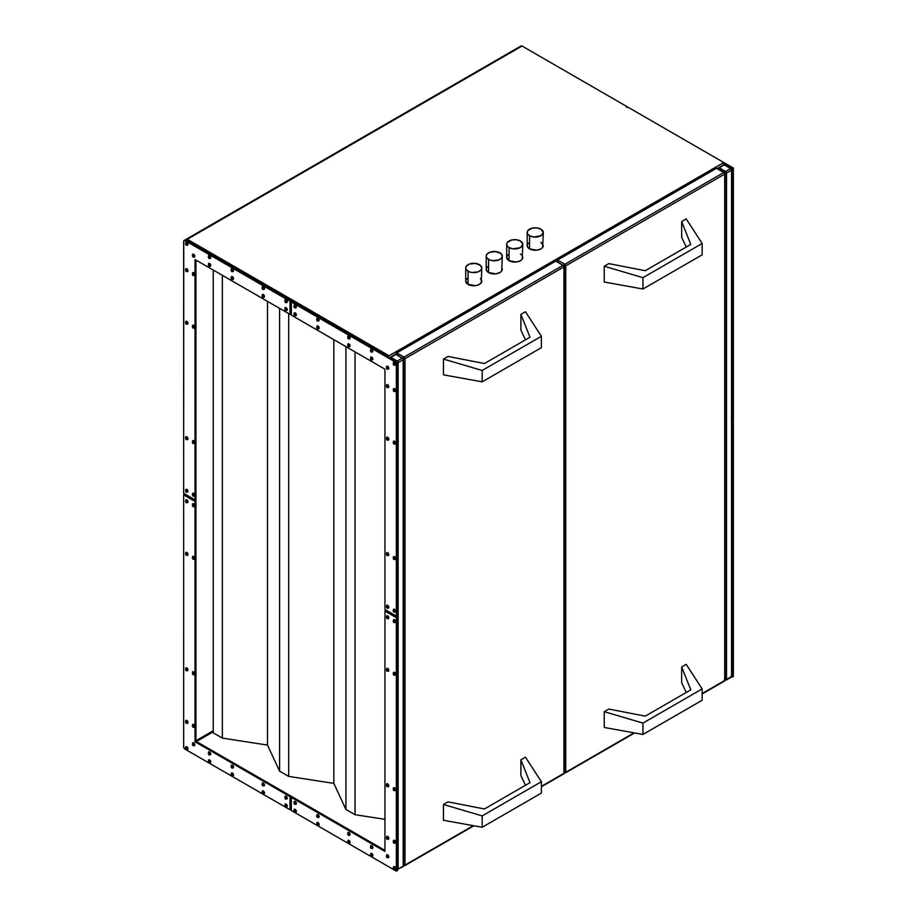 <?xml version="1.0" encoding="UTF-8"?>
<svg xmlns="http://www.w3.org/2000/svg" width="917" height="917" viewBox="0 0 917 917"><rect width="100%" height="100%" fill="white"/><g stroke="black" fill="none" stroke-linecap="round" stroke-linejoin="round"><path stroke-width="1.38" d="M481.803 267.959L480.451 265.368L475.327 263.397L469.286 264.085L466.317 266.171L465.71 267.959L466.317 269.736L469.286 271.822L472.186 272.509L478.227 271.822L481.196 269.736L481.803 267.959L481.196 282.883L478.227 284.969L475.327 285.657L468.06 284.385A8.047 4.654 0 0 1 465.71 281.106L468.06 284.385L468.06 271.237A8.047 4.654 180 0 1 465.71 267.959A8.047 4.654 180 0 1 470.673 263.66A8.047 4.654 180 0 1 479.453 264.669A8.047 4.654 180 0 1 481.803 267.959A8.047 4.654 180 0 1 476.84 272.246A8.047 4.654 180 0 1 468.06 271.237L468.06 284.385A8.047 4.654 0 0 0 476.84 285.393A8.047 4.654 0 0 0 481.803 281.106L480.451 278.516M487.557 266.687L486.354 268.36L486.354 270.171L488.555 272.555L488.555 259.408A8.047 4.654 180 0 1 486.205 256.118A8.047 4.654 180 0 1 491.168 251.831A8.047 4.654 180 0 1 499.948 252.84A8.047 4.654 180 0 1 502.298 256.118A8.047 4.654 180 0 1 497.335 260.417A8.047 4.654 180 0 1 488.555 259.408L488.555 272.555A8.047 4.654 0 0 0 497.335 273.564A8.047 4.654 0 0 0 502.298 269.266L502.149 268.36M522.793 244.289L520.443 240.999L516.317 239.727L511.663 239.99L507.307 242.512L506.7 244.289L507.307 246.065L509.05 247.579L513.176 248.851L520.443 247.579L522.793 244.289L522.186 259.213L520.443 260.726L516.317 261.998L509.05 260.726A8.047 4.654 0 0 1 506.7 257.436L509.05 260.726L509.05 247.579A8.047 4.654 180 0 1 506.7 244.289A8.047 4.654 180 0 1 511.663 239.99A8.047 4.654 180 0 1 520.443 240.999A8.047 4.654 180 0 1 522.793 244.289A8.047 4.654 180 0 1 517.83 248.587A8.047 4.654 180 0 1 509.05 247.579L509.05 260.726A8.047 4.654 0 0 0 517.83 261.735A8.047 4.654 0 0 0 522.793 257.436L522.186 255.66M528.547 243.016L527.344 244.701L527.344 246.513L529.545 248.897L529.545 235.749A8.047 4.654 180 0 1 527.195 232.46A8.047 4.654 180 0 1 532.158 228.161A8.047 4.654 180 0 1 540.938 229.17A8.047 4.654 180 0 1 543.288 232.46A8.047 4.654 180 0 1 538.325 236.746A8.047 4.654 180 0 1 529.545 235.749L529.545 248.897A8.047 4.654 0 0 0 538.325 249.894A8.047 4.654 0 0 0 543.288 245.607L540.938 242.317M186.61 245.206A1.605 0.928 -120 0 0 187.515 245.217A1.605 0.928 -120 0 0 187.63 243.899A1.605 0.928 -120 0 0 186.61 242.581L186.128 245.263L186.3 244.22L185.475 243.933L185.922 244.816L186.61 242.581A1.605 0.928 60 0 1 187.664 244.002A1.605 0.928 60 0 1 187.412 245.286A1.605 0.928 60 0 1 186.61 245.206M193.441 257.047A1.605 0.928 -120 0 0 194.347 257.047A1.605 0.928 -120 0 0 194.461 255.728A1.605 0.928 -120 0 0 193.441 254.41L192.96 257.092L193.132 256.049L192.306 255.763L192.753 256.645L193.441 254.41A1.605 0.928 60 0 1 194.496 255.832A1.605 0.928 60 0 1 194.244 257.127A1.605 0.928 60 0 1 193.441 257.047M193.441 275.444A1.605 0.928 -120 0 0 194.347 275.455A1.605 0.928 -120 0 0 194.461 274.137A1.605 0.928 -120 0 0 193.441 272.819L192.96 275.501L193.132 274.458L192.306 274.172L192.753 275.054L193.441 272.819A1.605 0.928 60 0 1 194.496 274.24A1.605 0.928 60 0 1 194.244 275.524A1.605 0.928 60 0 1 193.441 275.444M186.61 271.501A1.605 0.928 -120 0 0 187.515 271.512A1.605 0.928 -120 0 0 187.63 270.194A1.605 0.928 -120 0 0 186.61 268.876L186.128 271.558L186.3 270.515L185.475 270.228L185.922 271.111L186.61 268.876A1.605 0.928 60 0 1 187.664 270.297A1.605 0.928 60 0 1 187.412 271.581A1.605 0.928 60 0 1 186.61 271.501M209.374 266.251A1.605 0.928 -120 0 0 210.28 266.251A1.605 0.928 -120 0 0 210.394 264.933A1.605 0.928 -120 0 0 209.374 263.615L208.893 266.297L209.076 265.254L208.251 264.967L208.698 265.85L209.374 263.615A1.605 0.928 60 0 1 210.429 265.036A1.605 0.928 60 0 1 210.188 266.32A1.605 0.928 60 0 1 209.374 266.251M209.374 258.353A1.605 0.928 -120 0 0 210.28 258.365A1.605 0.928 -120 0 0 210.394 257.047A1.605 0.928 -120 0 0 209.374 255.728L208.893 258.411L209.076 257.368L208.251 257.081L208.698 257.964L209.374 255.728A1.605 0.928 60 0 1 210.429 257.15A1.605 0.928 60 0 1 210.188 258.434A1.605 0.928 60 0 1 209.374 258.353M232.15 279.387A1.605 0.928 -120 0 0 233.056 279.398A1.605 0.928 -120 0 0 233.17 278.08A1.605 0.928 -120 0 0 232.15 276.762L231.669 279.444L231.841 278.401L231.015 278.115L231.462 278.997L232.15 276.762A1.605 0.928 60 0 1 233.205 278.183A1.605 0.928 60 0 1 232.952 279.467A1.605 0.928 60 0 1 232.15 279.387M232.15 271.501A1.605 0.928 -120 0 0 233.056 271.512A1.605 0.928 -120 0 0 233.17 270.194A1.605 0.928 -120 0 0 232.15 268.876L231.669 271.547L231.841 270.515L231.015 270.228L231.462 271.111L232.15 268.876A1.605 0.928 60 0 1 233.205 270.297A1.605 0.928 60 0 1 232.952 271.581A1.605 0.928 60 0 1 232.15 271.501M263.122 289.382A1.605 0.928 -120 0 0 264.027 289.394A1.605 0.928 -120 0 0 264.142 288.076A1.605 0.928 -120 0 0 263.122 286.757L262.64 289.428L262.812 288.385L261.987 288.098L262.434 288.993L263.122 286.757A1.605 0.928 60 0 1 264.176 288.179A1.605 0.928 60 0 1 263.924 289.463A1.605 0.928 60 0 1 263.122 289.382M263.122 297.268A1.605 0.928 -120 0 0 264.027 297.28A1.605 0.928 -120 0 0 264.142 295.962A1.605 0.928 -120 0 0 263.122 294.644L262.64 297.326L262.812 296.283L261.987 295.996L262.434 296.879L263.122 294.644A1.605 0.928 60 0 1 264.176 296.065A1.605 0.928 60 0 1 263.924 297.349A1.605 0.928 60 0 1 263.122 297.268M193.441 328.034A1.605 0.928 -120 0 0 194.347 328.045A1.605 0.928 -120 0 0 194.461 326.727A1.605 0.928 -120 0 0 193.441 325.409L192.96 328.091L193.132 327.048L192.306 326.761L192.753 327.644L193.441 325.409A1.605 0.928 60 0 1 194.496 326.83A1.605 0.928 60 0 1 194.244 328.114A1.605 0.928 60 0 1 193.441 328.034M186.61 324.091A1.605 0.928 -120 0 0 187.515 324.102A1.605 0.928 -120 0 0 187.63 322.784A1.605 0.928 -120 0 0 186.61 321.466L186.128 324.137L186.3 323.105L185.475 322.818L185.922 323.701L186.61 321.466A1.605 0.928 60 0 1 187.664 322.887A1.605 0.928 60 0 1 187.412 324.171A1.605 0.928 60 0 1 186.61 324.091M186.61 439.53A1.605 0.928 -120 0 0 187.515 439.53A1.605 0.928 -120 0 0 187.63 438.223A1.605 0.928 -120 0 0 186.61 436.893L186.128 439.575L186.3 438.532L185.475 438.246L185.922 439.128L186.61 436.893A1.605 0.928 60 0 1 187.664 438.315A1.605 0.928 60 0 1 187.412 439.61A1.605 0.928 60 0 1 186.61 439.53M193.441 443.473A1.605 0.928 -120 0 0 194.347 443.473A1.605 0.928 -120 0 0 194.461 442.166A1.605 0.928 -120 0 0 193.441 440.836L192.96 443.519L193.132 442.475L192.306 442.189L192.753 443.071L193.441 440.836A1.605 0.928 60 0 1 194.496 442.258A1.605 0.928 60 0 1 194.244 443.553A1.605 0.928 60 0 1 193.441 443.473M193.441 496.063A1.605 0.928 -120 0 0 194.347 496.063A1.605 0.928 -120 0 0 194.461 494.756A1.605 0.928 -120 0 0 193.441 493.426L192.96 496.108L193.132 495.065L192.306 494.779L192.753 495.661L193.441 493.426A1.605 0.928 60 0 1 194.496 494.848A1.605 0.928 60 0 1 194.244 496.143A1.605 0.928 60 0 1 193.441 496.063M186.61 492.12A1.605 0.928 -120 0 0 187.515 492.12A1.605 0.928 -120 0 0 187.63 490.801A1.605 0.928 -120 0 0 186.61 489.483L186.128 492.165L186.3 491.122L185.475 490.836L185.922 491.718L186.61 489.483A1.605 0.928 60 0 1 187.664 490.904A1.605 0.928 60 0 1 187.412 492.2A1.605 0.928 60 0 1 186.61 492.12M285.886 302.53A1.605 0.928 -120 0 0 286.792 302.541A1.605 0.928 -120 0 0 286.906 301.223A1.605 0.928 -120 0 0 285.886 299.905L285.405 302.576L285.588 301.533L284.763 301.246L285.21 302.14L285.886 299.905A1.605 0.928 60 0 1 286.941 301.326A1.605 0.928 60 0 1 286.7 302.61A1.605 0.928 60 0 1 285.886 302.53M285.886 310.416A1.605 0.928 -120 0 0 286.792 310.427A1.605 0.928 -120 0 0 286.906 309.109A1.605 0.928 -120 0 0 285.886 307.791L285.405 310.473L285.588 309.43L284.763 309.144L285.21 310.026L285.886 307.791A1.605 0.928 60 0 1 286.941 309.212A1.605 0.928 60 0 1 286.7 310.496A1.605 0.928 60 0 1 285.886 310.416M186.61 749.544A1.605 0.928 -120 0 0 187.515 749.544A1.605 0.928 -120 0 0 187.63 748.226A1.605 0.928 -120 0 0 186.61 746.908L186.128 749.59L186.3 748.547L185.475 748.261L185.922 749.143L186.61 746.908A1.605 0.928 60 0 1 187.664 748.329A1.605 0.928 60 0 1 187.412 749.625A1.605 0.928 60 0 1 186.61 749.544M193.441 745.59A1.605 0.928 -120 0 0 194.347 745.601A1.605 0.928 -120 0 0 194.461 744.283A1.605 0.928 -120 0 0 193.441 742.965L192.96 745.647L193.132 744.604L192.306 744.317L192.753 745.2L193.441 742.965A1.605 0.928 60 0 1 194.496 744.386A1.605 0.928 60 0 1 194.244 745.67A1.605 0.928 60 0 1 193.441 745.59M193.441 727.192A1.605 0.928 -120 0 0 194.347 727.192A1.605 0.928 -120 0 0 194.461 725.874A1.605 0.928 -120 0 0 193.441 724.556L192.96 727.238L193.132 726.195L192.306 725.909L192.753 726.791L193.441 724.556A1.605 0.928 60 0 1 194.496 725.977A1.605 0.928 60 0 1 194.244 727.273A1.605 0.928 60 0 1 193.441 727.192M186.61 723.249A1.605 0.928 -120 0 0 187.515 723.249A1.605 0.928 -120 0 0 187.63 721.931A1.605 0.928 -120 0 0 186.61 720.613L186.128 723.295L186.3 722.252L185.475 721.966L185.922 722.848L186.61 720.613A1.605 0.928 60 0 1 187.664 722.034A1.605 0.928 60 0 1 187.412 723.33A1.605 0.928 60 0 1 186.61 723.249M209.374 754.794A1.605 0.928 -120 0 0 210.28 754.806A1.605 0.928 -120 0 0 210.394 753.487A1.605 0.928 -120 0 0 209.374 752.169L208.893 754.851L209.076 753.808L208.251 753.522L208.698 754.404L209.374 752.169A1.605 0.928 60 0 1 210.429 753.591A1.605 0.928 60 0 1 210.188 754.874A1.605 0.928 60 0 1 209.374 754.794M209.374 762.692A1.605 0.928 -120 0 0 210.28 762.692A1.605 0.928 -120 0 0 210.394 761.374A1.605 0.928 -120 0 0 209.374 760.055L208.893 762.738L209.076 761.695L208.251 761.408L208.698 762.291L209.374 760.055A1.605 0.928 60 0 1 210.429 761.477A1.605 0.928 60 0 1 210.188 762.761A1.605 0.928 60 0 1 209.374 762.692M232.15 767.942A1.605 0.928 -120 0 0 233.056 767.953A1.605 0.928 -120 0 0 233.17 766.635A1.605 0.928 -120 0 0 232.15 765.317L231.669 767.987L231.841 766.956L231.015 766.669L231.462 767.552L232.15 765.317A1.605 0.928 60 0 1 233.205 766.738A1.605 0.928 60 0 1 232.952 768.022A1.605 0.928 60 0 1 232.15 767.942M232.15 775.839A1.605 0.928 -120 0 0 233.056 775.839A1.605 0.928 -120 0 0 233.17 774.521A1.605 0.928 -120 0 0 232.15 773.203L231.669 775.885L231.841 774.842L231.015 774.556L231.462 775.438L232.15 773.203A1.605 0.928 60 0 1 233.205 774.624A1.605 0.928 60 0 1 232.952 775.908A1.605 0.928 60 0 1 232.15 775.839M263.122 793.709A1.605 0.928 -120 0 0 264.027 793.721A1.605 0.928 -120 0 0 264.142 792.403A1.605 0.928 -120 0 0 263.122 791.084L262.64 793.767L262.812 792.724L261.987 792.437L262.434 793.32L263.122 791.084A1.605 0.928 60 0 1 264.176 792.506A1.605 0.928 60 0 1 263.924 793.79A1.605 0.928 60 0 1 263.122 793.709M263.122 785.823A1.605 0.928 -120 0 0 264.027 785.835A1.605 0.928 -120 0 0 264.142 784.516A1.605 0.928 -120 0 0 263.122 783.198L262.64 785.869L262.812 784.826L261.987 784.539L262.434 785.433L263.122 783.198A1.605 0.928 60 0 1 264.176 784.62A1.605 0.928 60 0 1 263.924 785.903A1.605 0.928 60 0 1 263.122 785.823M193.441 674.603A1.605 0.928 -120 0 0 194.347 674.603A1.605 0.928 -120 0 0 194.461 673.296A1.605 0.928 -120 0 0 193.441 671.966L192.96 674.648L193.132 673.605L192.306 673.319L192.753 674.201L193.441 671.966A1.605 0.928 60 0 1 194.496 673.387A1.605 0.928 60 0 1 194.244 674.683A1.605 0.928 60 0 1 193.441 674.603M186.61 670.659A1.605 0.928 -120 0 0 187.515 670.659A1.605 0.928 -120 0 0 187.63 669.341A1.605 0.928 -120 0 0 186.61 668.023L186.128 670.705L186.3 669.662L185.475 669.376L185.922 670.258L186.61 668.023A1.605 0.928 60 0 1 187.664 669.444A1.605 0.928 60 0 1 187.412 670.74A1.605 0.928 60 0 1 186.61 670.659M186.61 555.221A1.605 0.928 -120 0 0 187.515 555.232A1.605 0.928 -120 0 0 187.63 553.914A1.605 0.928 -120 0 0 186.61 552.596L186.128 555.266L186.3 554.223L185.475 553.937L185.922 554.831L186.61 552.596A1.605 0.928 60 0 1 187.664 554.017A1.605 0.928 60 0 1 187.412 555.301A1.605 0.928 60 0 1 186.61 555.221M193.441 559.164A1.605 0.928 -120 0 0 194.347 559.175A1.605 0.928 -120 0 0 194.461 557.857A1.605 0.928 -120 0 0 193.441 556.539L192.96 559.21L193.132 558.178L192.306 557.891L192.753 558.774L193.441 556.539A1.605 0.928 60 0 1 194.496 557.96A1.605 0.928 60 0 1 194.244 559.244A1.605 0.928 60 0 1 193.441 559.164M193.441 506.574A1.605 0.928 -120 0 0 194.347 506.585A1.605 0.928 -120 0 0 194.461 505.267A1.605 0.928 -120 0 0 193.441 503.949L192.96 506.631L193.132 505.588L192.306 505.301L192.753 506.184L193.441 503.949A1.605 0.928 60 0 1 194.496 505.37A1.605 0.928 60 0 1 194.244 506.654A1.605 0.928 60 0 1 193.441 506.574M186.61 502.631A1.605 0.928 -120 0 0 187.515 502.642A1.605 0.928 -120 0 0 187.63 501.324A1.605 0.928 -120 0 0 186.61 500.006L186.128 502.676L186.3 501.645L185.475 501.358L185.922 502.241L186.61 500.006A1.605 0.928 60 0 1 187.664 501.427A1.605 0.928 60 0 1 187.412 502.711A1.605 0.928 60 0 1 186.61 502.631M285.886 806.857A1.605 0.928 -120 0 0 286.792 806.868A1.605 0.928 -120 0 0 286.906 805.55A1.605 0.928 -120 0 0 285.886 804.232L285.405 806.914L285.588 805.871L284.763 805.584L285.21 806.467L285.886 804.232A1.605 0.928 60 0 1 286.941 805.653A1.605 0.928 60 0 1 286.7 806.937A1.605 0.928 60 0 1 285.886 806.857M285.886 798.971A1.605 0.928 -120 0 0 286.792 798.982A1.605 0.928 -120 0 0 286.906 797.664A1.605 0.928 -120 0 0 285.886 796.346L285.405 799.016L285.588 797.973L284.763 797.687L285.21 798.581L285.886 796.346A1.605 0.928 60 0 1 286.941 797.767A1.605 0.928 60 0 1 286.7 799.051A1.605 0.928 60 0 1 285.886 798.971M193.67 503.811L194.713 505.233L194.473 506.528A1.605 0.928 -120 0 0 194.713 505.233A1.605 0.928 -120 0 0 193.67 503.811A1.605 0.928 -120 0 0 192.857 503.742L193.67 503.811M194.347 506.574A1.605 0.928 -120 0 0 194.473 506.528L192.96 506.631L192.639 503.869A1.605 0.928 60 0 1 193.441 503.949A1.605 0.928 -120 0 0 192.536 503.949M193.67 556.401L194.713 557.823L194.473 559.118A1.605 0.928 -120 0 0 194.713 557.823A1.605 0.928 -120 0 0 193.67 556.401A1.605 0.928 -120 0 0 192.857 556.321L193.67 556.401M193.67 671.84L194.713 673.261L194.473 674.545A1.605 0.928 -120 0 0 194.713 673.261A1.605 0.928 -120 0 0 193.67 671.84A1.605 0.928 -120 0 0 192.857 671.76L193.67 671.84M194.347 674.603A1.605 0.928 -120 0 0 194.473 674.545L192.96 674.648L192.639 671.886A1.605 0.928 60 0 1 193.441 671.966A1.605 0.928 -120 0 0 192.536 671.966M186.839 552.458L187.882 553.879L187.641 555.175A1.605 0.928 -120 0 0 187.882 553.879A1.605 0.928 -120 0 0 186.839 552.458A1.605 0.928 -120 0 0 186.025 552.378L186.839 552.458M187.515 555.221A1.605 0.928 -120 0 0 187.641 555.175L186.128 555.266L185.807 552.515A1.605 0.928 60 0 1 186.61 552.596A1.605 0.928 -120 0 0 185.704 552.584M186.839 499.868L187.882 501.29L187.641 502.585A1.605 0.928 -120 0 0 187.882 501.29A1.605 0.928 -120 0 0 186.839 499.868A1.605 0.928 -120 0 0 186.025 499.788L186.839 499.868M187.515 502.631A1.605 0.928 -120 0 0 187.641 502.585L186.128 502.676L185.807 499.925A1.605 0.928 60 0 1 186.61 500.006A1.605 0.928 -120 0 0 185.704 499.994M186.839 667.897L187.882 669.318L187.641 670.602A1.605 0.928 -120 0 0 187.882 669.318A1.605 0.928 -120 0 0 186.839 667.897A1.605 0.928 -120 0 0 186.025 667.817L186.839 667.897M286.115 804.094L287.17 805.516L286.929 806.811A1.605 0.928 -120 0 0 287.17 805.516A1.605 0.928 -120 0 0 286.115 804.094A1.605 0.928 -120 0 0 285.313 804.026L286.115 804.094M286.803 806.857A1.605 0.928 -120 0 0 286.929 806.811L285.405 806.914L285.084 804.152A1.605 0.928 60 0 1 285.886 804.232A1.605 0.928 -120 0 0 284.981 804.232M263.351 790.958L264.394 792.345L264.153 793.663A1.605 0.928 -120 0 0 264.394 792.368A1.605 0.928 -120 0 0 263.351 790.958A1.605 0.928 -120 0 0 262.537 790.878L263.351 790.958M232.379 773.077L233.434 774.487L233.182 775.782A1.605 0.928 -120 0 0 233.434 774.487A1.605 0.928 -120 0 0 232.379 773.077A1.605 0.928 -120 0 0 231.577 772.997L232.379 773.077M233.056 775.839A1.605 0.928 -120 0 0 233.182 775.782L231.669 775.885L231.348 773.123A1.605 0.928 60 0 1 232.15 773.203A1.605 0.928 -120 0 0 231.244 773.203M286.115 796.208L287.17 797.63L286.929 798.925A1.605 0.928 -120 0 0 287.17 797.63A1.605 0.928 -120 0 0 286.115 796.208A1.605 0.928 -120 0 0 285.313 796.128L286.115 796.208M286.803 798.971A1.605 0.928 -120 0 0 286.929 798.925L285.405 799.016L285.084 796.265A1.605 0.928 60 0 1 285.886 796.346A1.605 0.928 -120 0 0 284.981 796.334M263.351 783.061L264.394 784.482L264.153 785.777A1.605 0.928 -120 0 0 264.394 784.482A1.605 0.928 -120 0 0 263.351 783.061A1.605 0.928 -120 0 0 262.537 782.98L263.351 783.061M232.379 765.179L233.434 766.601L233.182 767.896A1.605 0.928 -120 0 0 233.434 766.601A1.605 0.928 -120 0 0 232.379 765.179A1.605 0.928 -120 0 0 231.577 765.099L232.379 765.179M233.056 767.942A1.605 0.928 -120 0 0 233.182 767.896L231.669 767.987L231.348 765.236A1.605 0.928 60 0 1 232.15 765.317A1.605 0.928 -120 0 0 231.244 765.317M193.67 742.839L194.713 744.249L194.473 745.544A1.605 0.928 -120 0 0 194.713 744.249A1.605 0.928 -120 0 0 193.67 742.839A1.605 0.928 -120 0 0 192.857 742.759L193.67 742.839M194.347 745.59A1.605 0.928 -120 0 0 194.473 745.544L192.96 745.647L192.639 742.885A1.605 0.928 60 0 1 193.441 742.965A1.605 0.928 -120 0 0 192.536 742.965M193.67 724.43L194.713 725.851L194.473 727.135A1.605 0.928 -120 0 0 194.713 725.851A1.605 0.928 -120 0 0 193.67 724.43A1.605 0.928 -120 0 0 192.857 724.35L193.67 724.43M194.347 727.192A1.605 0.928 -120 0 0 194.473 727.135L192.96 727.238L192.639 724.476A1.605 0.928 60 0 1 193.441 724.556A1.605 0.928 -120 0 0 192.536 724.556M209.603 759.929L210.658 761.339L210.406 762.635A1.605 0.928 -120 0 0 210.658 761.339A1.605 0.928 -120 0 0 209.603 759.929A1.605 0.928 -120 0 0 208.801 759.849L209.603 759.929M210.291 762.692A1.605 0.928 -120 0 0 210.406 762.635L208.893 762.738L208.572 759.975A1.605 0.928 60 0 1 209.374 760.055A1.605 0.928 -120 0 0 208.468 760.055M209.603 752.032L210.658 753.453L210.406 754.748A1.605 0.928 -120 0 0 210.658 753.453A1.605 0.928 -120 0 0 209.603 752.032A1.605 0.928 -120 0 0 208.801 751.963L209.603 752.032M210.291 754.794A1.605 0.928 -120 0 0 210.406 754.748L208.893 754.851L208.572 752.089A1.605 0.928 60 0 1 209.374 752.169A1.605 0.928 -120 0 0 208.468 752.169M186.839 746.782L187.882 748.192L187.641 749.487A1.605 0.928 -120 0 0 187.882 748.192A1.605 0.928 -120 0 0 186.839 746.782A1.605 0.928 -120 0 0 186.025 746.702L186.839 746.782M187.515 749.544A1.605 0.928 -120 0 0 187.641 749.487L186.128 749.59L185.807 746.828A1.605 0.928 60 0 1 186.61 746.908A1.605 0.928 -120 0 0 185.704 746.908M186.839 720.487L187.882 721.908L187.641 723.192A1.605 0.928 -120 0 0 187.882 721.908A1.605 0.928 -120 0 0 186.839 720.487A1.605 0.928 -120 0 0 186.025 720.407L186.839 720.487M187.515 723.249A1.605 0.928 -120 0 0 187.641 723.192L186.128 723.295L185.807 720.533A1.605 0.928 60 0 1 186.61 720.613A1.605 0.928 -120 0 0 185.704 720.613M193.67 493.3L194.713 494.722L194.473 496.005A1.605 0.928 -120 0 0 194.713 494.722A1.605 0.928 -120 0 0 193.67 493.3A1.605 0.928 -120 0 0 192.857 493.22L193.67 493.3M193.67 440.71L194.713 442.132L194.473 443.415A1.605 0.928 -120 0 0 194.713 442.132A1.605 0.928 -120 0 0 193.67 440.71A1.605 0.928 -120 0 0 192.857 440.63L193.67 440.71M193.67 325.271L194.713 326.693L194.473 327.988A1.605 0.928 -120 0 0 194.713 326.693A1.605 0.928 -120 0 0 193.67 325.271A1.605 0.928 -120 0 0 192.857 325.203L193.67 325.271M194.347 328.034A1.605 0.928 -120 0 0 194.473 327.988L192.96 328.091L192.639 325.329A1.605 0.928 60 0 1 193.441 325.409A1.605 0.928 -120 0 0 192.536 325.409M186.839 436.767L187.882 438.188L187.641 439.472A1.605 0.928 -120 0 0 187.882 438.188A1.605 0.928 -120 0 0 186.839 436.767A1.605 0.928 -120 0 0 186.025 436.687L186.839 436.767M187.515 439.53A1.605 0.928 -120 0 0 187.641 439.472L186.128 439.575L185.807 436.813A1.605 0.928 60 0 1 186.61 436.893A1.605 0.928 -120 0 0 185.704 436.893M186.839 489.357L187.882 490.778L187.641 492.062A1.605 0.928 -120 0 0 187.882 490.778A1.605 0.928 -120 0 0 186.839 489.357A1.605 0.928 -120 0 0 186.025 489.277L186.839 489.357M186.839 321.328L187.882 322.75L187.641 324.045A1.605 0.928 -120 0 0 187.882 322.75A1.605 0.928 -120 0 0 186.839 321.328A1.605 0.928 -120 0 0 186.025 321.248L186.839 321.328M187.515 324.091A1.605 0.928 -120 0 0 187.641 324.045L186.128 324.137L185.807 321.386A1.605 0.928 60 0 1 186.61 321.466A1.605 0.928 -120 0 0 185.704 321.454M286.115 299.767L287.17 301.189L286.929 302.484A1.605 0.928 -120 0 0 287.17 301.189A1.605 0.928 -120 0 0 286.115 299.767A1.605 0.928 -120 0 0 285.313 299.687L286.115 299.767M286.803 302.53A1.605 0.928 -120 0 0 286.929 302.484L285.405 302.576L285.084 299.825A1.605 0.928 60 0 1 285.886 299.905A1.605 0.928 -120 0 0 284.981 299.893M263.351 286.62L264.394 288.041L264.153 289.336A1.605 0.928 -120 0 0 264.394 288.041A1.605 0.928 -120 0 0 263.351 286.62A1.605 0.928 -120 0 0 262.537 286.54L263.351 286.62M264.027 289.382A1.605 0.928 -120 0 0 264.153 289.336L262.64 289.428L262.319 286.677A1.605 0.928 60 0 1 263.122 286.757A1.605 0.928 -120 0 0 262.216 286.746M232.379 268.738L233.434 270.16L233.182 271.455A1.605 0.928 -120 0 0 233.434 270.16A1.605 0.928 -120 0 0 232.379 268.738A1.605 0.928 -120 0 0 231.577 268.658L232.379 268.738M233.056 271.501A1.605 0.928 -120 0 0 233.182 271.455L231.669 271.547L231.348 268.796A1.605 0.928 60 0 1 232.15 268.876A1.605 0.928 -120 0 0 231.244 268.876M286.115 307.653L287.17 309.075L286.929 310.37A1.605 0.928 -120 0 0 287.17 309.075A1.605 0.928 -120 0 0 286.115 307.653A1.605 0.928 -120 0 0 285.313 307.585L286.115 307.653M286.803 310.416A1.605 0.928 -120 0 0 286.929 310.37L285.405 310.473L285.084 307.711A1.605 0.928 60 0 1 285.886 307.791A1.605 0.928 -120 0 0 284.981 307.791M263.351 294.517L264.394 295.927L264.153 297.223A1.605 0.928 -120 0 0 264.394 295.927A1.605 0.928 -120 0 0 263.351 294.517A1.605 0.928 -120 0 0 262.537 294.437L263.351 294.517M264.027 297.268A1.605 0.928 -120 0 0 264.153 297.223L262.64 297.326L262.319 294.563A1.605 0.928 60 0 1 263.122 294.644A1.605 0.928 -120 0 0 262.216 294.644M232.379 276.636L233.434 278.046L233.182 279.341A1.605 0.928 -120 0 0 233.434 278.046A1.605 0.928 -120 0 0 232.379 276.636A1.605 0.928 -120 0 0 231.577 276.556L232.379 276.636M233.056 279.387A1.605 0.928 -120 0 0 233.182 279.341L231.669 279.444L231.348 276.682A1.605 0.928 60 0 1 232.15 276.762A1.605 0.928 -120 0 0 231.244 276.762M193.67 254.284L194.713 255.705L194.473 256.989A1.605 0.928 -120 0 0 194.713 255.705A1.605 0.928 -120 0 0 193.67 254.284A1.605 0.928 -120 0 0 192.857 254.204L193.67 254.284M194.347 257.047A1.605 0.928 -120 0 0 194.473 256.989L192.96 257.092L192.639 254.33A1.605 0.928 60 0 1 193.441 254.41A1.605 0.928 -120 0 0 192.536 254.41M193.67 272.693L194.713 274.103L194.473 275.398A1.605 0.928 -120 0 0 194.713 274.103A1.605 0.928 -120 0 0 193.67 272.693A1.605 0.928 -120 0 0 192.857 272.613L193.67 272.693M194.347 275.444A1.605 0.928 -120 0 0 194.473 275.398L192.96 275.501L192.639 272.739A1.605 0.928 60 0 1 193.441 272.819A1.605 0.928 -120 0 0 192.536 272.819M209.603 255.591L210.658 257.012L210.406 258.307A1.605 0.928 -120 0 0 210.658 257.012A1.605 0.928 -120 0 0 209.603 255.591A1.605 0.928 -120 0 0 208.801 255.522L209.603 255.591M210.291 258.353A1.605 0.928 -120 0 0 210.406 258.307L208.893 258.411L208.572 255.648A1.605 0.928 60 0 1 209.374 255.728A1.605 0.928 -120 0 0 208.468 255.728M209.603 263.488L210.658 264.898L210.406 266.194A1.605 0.928 -120 0 0 210.658 264.898A1.605 0.928 -120 0 0 209.603 263.488A1.605 0.928 -120 0 0 208.801 263.408L209.603 263.488M210.291 266.251A1.605 0.928 -120 0 0 210.406 266.194L208.893 266.297L208.572 263.534A1.605 0.928 60 0 1 209.374 263.615A1.605 0.928 -120 0 0 208.468 263.615M186.839 242.455L187.882 243.865L187.641 245.16A1.605 0.928 -120 0 0 187.882 243.865A1.605 0.928 -120 0 0 186.839 242.455A1.605 0.928 -120 0 0 186.025 242.375L186.839 242.455M187.515 245.206A1.605 0.928 -120 0 0 187.641 245.16L186.128 245.263L185.807 242.501A1.605 0.928 60 0 1 186.61 242.581A1.605 0.928 -120 0 0 185.704 242.581M186.839 268.738L187.882 270.16L187.641 271.455A1.605 0.928 -120 0 0 187.882 270.16A1.605 0.928 -120 0 0 186.839 268.738A1.605 0.928 -120 0 0 186.025 268.67L186.839 268.738M187.515 271.501A1.605 0.928 -120 0 0 187.641 271.455L186.128 271.558L185.807 268.796A1.605 0.928 60 0 1 186.61 268.876A1.605 0.928 -120 0 0 185.704 268.876M394.287 869.442A1.605 0.928 -120 0 0 395.193 869.442A1.605 0.928 -120 0 0 395.307 868.135A1.605 0.928 -120 0 0 394.287 866.806L393.806 869.488L393.978 868.445L393.152 868.158L393.599 869.041L394.287 866.806A1.605 0.928 60 0 1 395.342 868.227A1.605 0.928 60 0 1 395.089 869.522A1.605 0.928 60 0 1 394.287 869.442M387.455 857.613A1.605 0.928 -120 0 0 388.361 857.613A1.605 0.928 -120 0 0 388.476 856.295A1.605 0.928 -120 0 0 387.455 854.976L386.974 857.659L387.146 856.616L386.321 856.329L386.768 857.212L387.455 854.976A1.605 0.928 60 0 1 388.51 856.398A1.605 0.928 60 0 1 388.258 857.693A1.605 0.928 60 0 1 387.455 857.613M387.455 839.204A1.605 0.928 -120 0 0 388.361 839.204A1.605 0.928 -120 0 0 388.476 837.897A1.605 0.928 -120 0 0 387.455 836.568L386.974 839.25L387.146 838.207L386.321 837.92L386.768 838.803L387.455 836.568A1.605 0.928 60 0 1 388.51 837.989A1.605 0.928 60 0 1 388.258 839.284A1.605 0.928 60 0 1 387.455 839.204M394.287 843.147A1.605 0.928 -120 0 0 395.193 843.147A1.605 0.928 -120 0 0 395.307 841.84A1.605 0.928 -120 0 0 394.287 840.522L393.806 843.193L393.978 842.15L393.152 841.863L393.599 842.757L394.287 840.522A1.605 0.928 60 0 1 395.342 841.932A1.605 0.928 60 0 1 395.089 843.227A1.605 0.928 60 0 1 394.287 843.147M371.511 848.408A1.605 0.928 -120 0 0 372.417 848.408A1.605 0.928 -120 0 0 372.531 847.09A1.605 0.928 -120 0 0 371.511 845.772L371.03 848.454L371.213 847.411L370.388 847.125L370.835 848.007L371.511 845.772A1.605 0.928 60 0 1 372.566 847.193A1.605 0.928 60 0 1 372.313 848.489A1.605 0.928 60 0 1 371.511 848.408M371.511 856.295A1.605 0.928 -120 0 0 372.417 856.295A1.605 0.928 -120 0 0 372.531 854.988A1.605 0.928 -120 0 0 371.511 853.67L371.03 856.34L371.213 855.297L370.388 855.011L370.835 855.905L371.511 853.67A1.605 0.928 60 0 1 372.566 855.08A1.605 0.928 60 0 1 372.313 856.375A1.605 0.928 60 0 1 371.511 856.295M348.735 835.261A1.605 0.928 -120 0 0 349.652 835.261A1.605 0.928 -120 0 0 349.755 833.954A1.605 0.928 -120 0 0 348.735 832.625L348.254 835.307L348.437 834.264L347.612 833.977L348.059 834.86L348.735 832.625A1.605 0.928 60 0 1 349.79 834.046A1.605 0.928 60 0 1 349.549 835.341A1.605 0.928 60 0 1 348.735 835.261M348.735 843.147A1.605 0.928 -120 0 0 349.652 843.147A1.605 0.928 -120 0 0 349.755 841.84A1.605 0.928 -120 0 0 348.735 840.522L348.254 843.193L348.437 842.15L347.612 841.863L348.059 842.757L348.735 840.522A1.605 0.928 60 0 1 349.79 841.932A1.605 0.928 60 0 1 349.549 843.227A1.605 0.928 60 0 1 348.735 843.147M317.775 825.266A1.605 0.928 -120 0 0 318.68 825.266A1.605 0.928 -120 0 0 318.795 823.959A1.605 0.928 -120 0 0 317.775 822.641L317.293 825.311L317.465 824.268L316.64 823.982L317.087 824.876L317.775 822.641A1.605 0.928 60 0 1 318.818 824.051A1.605 0.928 60 0 1 318.577 825.346A1.605 0.928 60 0 1 317.775 825.266M317.775 817.379A1.605 0.928 -120 0 0 318.68 817.379A1.605 0.928 -120 0 0 318.795 816.073A1.605 0.928 -120 0 0 317.775 814.754L317.293 817.425L317.465 816.382L316.64 816.096L317.087 816.978L317.775 814.754A1.605 0.928 60 0 1 318.818 816.164A1.605 0.928 60 0 1 318.577 817.46A1.605 0.928 60 0 1 317.775 817.379M387.455 786.614A1.605 0.928 -120 0 0 388.361 786.614A1.605 0.928 -120 0 0 388.476 785.307A1.605 0.928 -120 0 0 387.455 783.989L386.974 786.66L387.146 785.617L386.321 785.33L386.768 786.224L387.455 783.989A1.605 0.928 60 0 1 388.51 785.399A1.605 0.928 60 0 1 388.258 786.694A1.605 0.928 60 0 1 387.455 786.614M394.287 790.557A1.605 0.928 -120 0 0 395.193 790.557A1.605 0.928 -120 0 0 395.307 789.25A1.605 0.928 -120 0 0 394.287 787.932L393.806 790.603L393.978 789.56L393.152 789.273L393.599 790.167L394.287 787.932A1.605 0.928 60 0 1 395.342 789.342A1.605 0.928 60 0 1 395.089 790.637A1.605 0.928 60 0 1 394.287 790.557M394.287 675.13A1.605 0.928 -120 0 0 395.193 675.13A1.605 0.928 -120 0 0 395.307 673.812A1.605 0.928 -120 0 0 394.287 672.493L393.806 675.176L393.978 674.133L393.152 673.846L393.599 674.729L394.287 672.493A1.605 0.928 60 0 1 395.342 673.915A1.605 0.928 60 0 1 395.089 675.199A1.605 0.928 60 0 1 394.287 675.13M387.455 671.175A1.605 0.928 -120 0 0 388.361 671.187A1.605 0.928 -120 0 0 388.476 669.868A1.605 0.928 -120 0 0 387.455 668.55L386.974 671.233L387.146 670.189L386.321 669.903L386.768 670.786L387.455 668.55A1.605 0.928 60 0 1 388.51 669.972A1.605 0.928 60 0 1 388.258 671.255A1.605 0.928 60 0 1 387.455 671.175M387.455 618.585A1.605 0.928 -120 0 0 388.361 618.597A1.605 0.928 -120 0 0 388.476 617.279A1.605 0.928 -120 0 0 387.455 615.96L386.974 618.643L387.146 617.599L386.321 617.313L386.768 618.196L387.455 615.96A1.605 0.928 60 0 1 388.51 617.382A1.605 0.928 60 0 1 388.258 618.666A1.605 0.928 60 0 1 387.455 618.585M394.287 622.54A1.605 0.928 -120 0 0 395.193 622.54A1.605 0.928 -120 0 0 395.307 621.222A1.605 0.928 -120 0 0 394.287 619.903L393.806 622.586L393.978 621.543L393.152 621.256L393.599 622.139L394.287 619.903A1.605 0.928 60 0 1 395.342 621.325A1.605 0.928 60 0 1 395.089 622.62A1.605 0.928 60 0 1 394.287 622.54M294.999 812.118A1.605 0.928 -120 0 0 295.904 812.13A1.605 0.928 -120 0 0 296.019 810.811A1.605 0.928 -120 0 0 294.999 809.493L294.517 812.164L294.701 811.121L293.864 810.834L294.311 811.728L294.999 809.493A1.605 0.928 60 0 1 296.053 810.915A1.605 0.928 60 0 1 295.801 812.198A1.605 0.928 60 0 1 294.999 812.118M294.999 804.232A1.605 0.928 -120 0 0 295.904 804.232A1.605 0.928 -120 0 0 296.019 802.925A1.605 0.928 -120 0 0 294.999 801.607L294.517 804.278L294.701 803.235L293.864 802.948L294.311 803.842L294.999 801.607A1.605 0.928 60 0 1 296.053 803.017A1.605 0.928 60 0 1 295.801 804.312A1.605 0.928 60 0 1 294.999 804.232M387.685 615.834L388.728 617.244L388.487 618.539A1.605 0.928 -120 0 0 388.728 617.244A1.605 0.928 -120 0 0 387.685 615.834A1.605 0.928 -120 0 0 386.871 615.754L387.685 615.834M388.361 618.585A1.605 0.928 -120 0 0 388.487 618.539L386.974 618.643L386.653 615.88A1.605 0.928 60 0 1 387.455 615.96A1.605 0.928 -120 0 0 386.55 615.96M387.685 668.424L388.728 669.834L388.487 671.129A1.605 0.928 -120 0 0 388.728 669.834A1.605 0.928 -120 0 0 387.685 668.424A1.605 0.928 -120 0 0 386.871 668.344L387.685 668.424M387.685 783.852L388.728 785.273L388.487 786.557A1.605 0.928 -120 0 0 388.728 785.273A1.605 0.928 -120 0 0 387.685 783.852A1.605 0.928 -120 0 0 386.871 783.771L387.685 783.852M388.361 786.614A1.605 0.928 -120 0 0 388.487 786.557L386.974 786.66L386.653 783.909A1.605 0.928 60 0 1 387.455 783.989A1.605 0.928 -120 0 0 386.55 783.978M394.516 672.367L395.559 673.777L395.319 675.072A1.605 0.928 -120 0 0 395.559 673.777A1.605 0.928 -120 0 0 394.516 672.367A1.605 0.928 -120 0 0 393.702 672.287L394.516 672.367M394.516 619.777L395.559 621.199L395.319 622.483A1.605 0.928 -120 0 0 395.559 621.199A1.605 0.928 -120 0 0 394.516 619.777A1.605 0.928 -120 0 0 393.702 619.697L394.516 619.777M395.193 622.54A1.605 0.928 -120 0 0 395.319 622.483L393.806 622.586L393.473 619.823A1.605 0.928 60 0 1 394.287 619.903A1.605 0.928 -120 0 0 393.382 619.903M394.516 787.795L395.559 789.216L395.319 790.5A1.605 0.928 -120 0 0 395.559 789.216A1.605 0.928 -120 0 0 394.516 787.795A1.605 0.928 -120 0 0 393.702 787.714L394.516 787.795M395.193 790.557A1.605 0.928 -120 0 0 395.319 790.5L393.806 790.603L393.473 787.852A1.605 0.928 60 0 1 394.287 787.932A1.605 0.928 -120 0 0 393.382 787.921M295.228 809.356L296.283 810.777L296.031 812.072A1.605 0.928 -120 0 0 296.283 810.777A1.605 0.928 -120 0 0 295.228 809.356A1.605 0.928 -120 0 0 294.426 809.275L295.228 809.356M318.004 822.503L319.047 823.902L318.807 825.22A1.605 0.928 -120 0 0 319.047 823.924A1.605 0.928 -120 0 0 318.004 822.503A1.605 0.928 -120 0 0 317.19 822.423L318.004 822.503M318.68 825.266A1.605 0.928 -120 0 0 318.807 825.22L317.293 825.311L316.961 822.56A1.605 0.928 60 0 1 317.775 822.641A1.605 0.928 -120 0 0 316.869 822.629M348.964 840.385L350.019 841.806L349.778 843.09A1.605 0.928 -120 0 0 350.019 841.806A1.605 0.928 -120 0 0 348.964 840.385A1.605 0.928 -120 0 0 348.162 840.304L348.964 840.385M349.652 843.147A1.605 0.928 -120 0 0 349.778 843.09L348.254 843.193L347.933 840.442A1.605 0.928 60 0 1 348.735 840.522A1.605 0.928 -120 0 0 347.83 840.511M295.228 801.469L296.283 802.891L296.031 804.175A1.605 0.928 -120 0 0 296.283 802.891A1.605 0.928 -120 0 0 295.228 801.469A1.605 0.928 -120 0 0 294.426 801.389L295.228 801.469M295.916 804.232A1.605 0.928 -120 0 0 296.031 804.175L294.517 804.278L294.197 801.527A1.605 0.928 60 0 1 294.999 801.607A1.605 0.928 -120 0 0 294.093 801.596M318.004 814.617L319.047 816.038L318.807 817.322A1.605 0.928 -120 0 0 319.047 816.038A1.605 0.928 -120 0 0 318.004 814.617A1.605 0.928 -120 0 0 317.19 814.537L318.004 814.617M318.68 817.379A1.605 0.928 -120 0 0 318.807 817.322L317.293 817.425L316.961 814.674A1.605 0.928 60 0 1 317.775 814.754A1.605 0.928 -120 0 0 316.869 814.743M348.964 832.498L350.019 833.92L349.778 835.204A1.605 0.928 -120 0 0 350.019 833.92A1.605 0.928 -120 0 0 348.964 832.498A1.605 0.928 -120 0 0 348.162 832.418L348.964 832.498M349.652 835.261A1.605 0.928 -120 0 0 349.778 835.204L348.254 835.307L347.933 832.544A1.605 0.928 60 0 1 348.735 832.625A1.605 0.928 -120 0 0 347.83 832.625M387.685 854.85L388.728 856.272L388.487 857.555A1.605 0.928 -120 0 0 388.728 856.272A1.605 0.928 -120 0 0 387.685 854.85A1.605 0.928 -120 0 0 386.871 854.77L387.685 854.85M388.361 857.613A1.605 0.928 -120 0 0 388.487 857.555L386.974 857.659L386.653 854.896A1.605 0.928 60 0 1 387.455 854.976A1.605 0.928 -120 0 0 386.55 854.976M387.685 836.442L388.728 837.863L388.487 839.147A1.605 0.928 -120 0 0 388.728 837.863A1.605 0.928 -120 0 0 387.685 836.442A1.605 0.928 -120 0 0 386.871 836.361L387.685 836.442M388.361 839.204A1.605 0.928 -120 0 0 388.487 839.147L386.974 839.25L386.653 836.487A1.605 0.928 60 0 1 387.455 836.568A1.605 0.928 -120 0 0 386.55 836.568M371.74 853.532L372.795 854.953L372.543 856.237A1.605 0.928 -120 0 0 372.795 854.953A1.605 0.928 -120 0 0 371.74 853.532A1.605 0.928 -120 0 0 370.938 853.452L371.74 853.532M372.428 856.295A1.605 0.928 -120 0 0 372.543 856.237L371.03 856.34L370.709 853.589A1.605 0.928 60 0 1 371.511 853.67A1.605 0.928 -120 0 0 370.606 853.658M371.74 845.646L372.795 847.067L372.543 848.351A1.605 0.928 -120 0 0 372.795 847.067A1.605 0.928 -120 0 0 371.74 845.646A1.605 0.928 -120 0 0 370.938 845.566L371.74 845.646M372.428 848.408A1.605 0.928 -120 0 0 372.543 848.351L371.03 848.454L370.709 845.692A1.605 0.928 60 0 1 371.511 845.772A1.605 0.928 -120 0 0 370.606 845.772M394.516 866.68L395.559 868.101L395.319 869.385A1.605 0.928 -120 0 0 395.559 868.101A1.605 0.928 -120 0 0 394.516 866.68A1.605 0.928 -120 0 0 393.702 866.599L394.516 866.68M395.193 869.442A1.605 0.928 -120 0 0 395.319 869.385L393.806 869.488L393.473 866.737A1.605 0.928 60 0 1 394.287 866.806A1.605 0.928 -120 0 0 393.382 866.806M394.516 840.385L395.559 841.806L395.319 843.09A1.605 0.928 -120 0 0 395.559 841.806A1.605 0.928 -120 0 0 394.516 840.385A1.605 0.928 -120 0 0 393.702 840.304L394.516 840.385M395.193 843.147A1.605 0.928 -120 0 0 395.319 843.09L393.806 843.193L393.473 840.442A1.605 0.928 60 0 1 394.287 840.522A1.605 0.928 -120 0 0 393.382 840.511M394.287 365.115A1.605 0.928 -120 0 0 395.193 365.115A1.605 0.928 -120 0 0 395.307 363.797A1.605 0.928 -120 0 0 394.287 362.479L393.806 365.161L393.978 364.118L393.152 363.831L393.599 364.714L394.287 362.479A1.605 0.928 60 0 1 395.342 363.9A1.605 0.928 60 0 1 395.089 365.195A1.605 0.928 60 0 1 394.287 365.115M387.455 369.058A1.605 0.928 -120 0 0 388.361 369.058A1.605 0.928 -120 0 0 388.476 367.751A1.605 0.928 -120 0 0 387.455 366.422L386.974 369.104L387.146 368.061L386.321 367.774L386.768 368.657L387.455 366.422A1.605 0.928 60 0 1 388.51 367.843A1.605 0.928 60 0 1 388.258 369.138A1.605 0.928 60 0 1 387.455 369.058M387.455 387.467A1.605 0.928 -120 0 0 388.361 387.467A1.605 0.928 -120 0 0 388.476 386.149A1.605 0.928 -120 0 0 387.455 384.831L386.974 387.513L387.146 386.47L386.321 386.183L386.768 387.066L387.455 384.831A1.605 0.928 60 0 1 388.51 386.252A1.605 0.928 60 0 1 388.258 387.547A1.605 0.928 60 0 1 387.455 387.467M394.287 391.41A1.605 0.928 -120 0 0 395.193 391.41A1.605 0.928 -120 0 0 395.307 390.092A1.605 0.928 -120 0 0 394.287 388.774L393.806 391.456L393.978 390.413L393.152 390.126L393.599 391.009L394.287 388.774A1.605 0.928 60 0 1 395.342 390.195A1.605 0.928 60 0 1 395.089 391.49A1.605 0.928 60 0 1 394.287 391.41M371.511 359.854A1.605 0.928 -120 0 0 372.417 359.854A1.605 0.928 -120 0 0 372.531 358.547A1.605 0.928 -120 0 0 371.511 357.229L371.03 359.9L371.213 358.856L370.388 358.57L370.835 359.464L371.511 357.229A1.605 0.928 60 0 1 372.566 358.639A1.605 0.928 60 0 1 372.313 359.934A1.605 0.928 60 0 1 371.511 359.854M371.511 351.968A1.605 0.928 -120 0 0 372.417 351.968A1.605 0.928 -120 0 0 372.531 350.649A1.605 0.928 -120 0 0 371.511 349.331L371.03 352.013L371.213 350.97L370.388 350.684L370.835 351.566L371.511 349.331A1.605 0.928 60 0 1 372.566 350.752A1.605 0.928 60 0 1 372.313 352.048A1.605 0.928 60 0 1 371.511 351.968M348.735 346.706A1.605 0.928 -120 0 0 349.652 346.706A1.605 0.928 -120 0 0 349.755 345.4A1.605 0.928 -120 0 0 348.735 344.081L348.254 346.752L348.437 345.709L347.612 345.422L348.059 346.317L348.735 344.081A1.605 0.928 60 0 1 349.79 345.491A1.605 0.928 60 0 1 349.549 346.786A1.605 0.928 60 0 1 348.735 346.706M348.735 338.82A1.605 0.928 -120 0 0 349.652 338.82A1.605 0.928 -120 0 0 349.755 337.513A1.605 0.928 -120 0 0 348.735 336.184L348.254 338.866L348.437 337.823L347.612 337.536L348.059 338.419L348.735 336.184A1.605 0.928 60 0 1 349.79 337.605A1.605 0.928 60 0 1 349.549 338.9A1.605 0.928 60 0 1 348.735 338.82M317.775 320.939A1.605 0.928 -120 0 0 318.68 320.939A1.605 0.928 -120 0 0 318.795 319.632A1.605 0.928 -120 0 0 317.775 318.302L317.293 320.984L317.465 319.941L316.64 319.655L317.087 320.537L317.775 318.302A1.605 0.928 60 0 1 318.818 319.724A1.605 0.928 60 0 1 318.577 321.019A1.605 0.928 60 0 1 317.775 320.939M317.775 328.825A1.605 0.928 -120 0 0 318.68 328.825A1.605 0.928 -120 0 0 318.795 327.518A1.605 0.928 -120 0 0 317.775 326.2L317.293 328.871L317.465 327.827L316.64 327.541L317.087 328.435L317.775 326.2A1.605 0.928 60 0 1 318.818 327.61A1.605 0.928 60 0 1 318.577 328.905A1.605 0.928 60 0 1 317.775 328.825M387.455 440.045A1.605 0.928 -120 0 0 388.361 440.057A1.605 0.928 -120 0 0 388.476 438.739A1.605 0.928 -120 0 0 387.455 437.42L386.974 440.103L387.146 439.06L386.321 438.773L386.768 439.656L387.455 437.42A1.605 0.928 60 0 1 388.51 438.842A1.605 0.928 60 0 1 388.258 440.126A1.605 0.928 60 0 1 387.455 440.045M394.287 444A1.605 0.928 -120 0 0 395.193 444A1.605 0.928 -120 0 0 395.307 442.682A1.605 0.928 -120 0 0 394.287 441.364L393.806 444.046L393.978 443.003L393.152 442.716L393.599 443.599L394.287 441.364A1.605 0.928 60 0 1 395.342 442.785A1.605 0.928 60 0 1 395.089 444.08A1.605 0.928 60 0 1 394.287 444M394.287 559.427A1.605 0.928 -120 0 0 395.193 559.427A1.605 0.928 -120 0 0 395.307 558.121A1.605 0.928 -120 0 0 394.287 556.802L393.806 559.473L393.978 558.43L393.152 558.144L393.599 559.038L394.287 556.802A1.605 0.928 60 0 1 395.342 558.212A1.605 0.928 60 0 1 395.089 559.508A1.605 0.928 60 0 1 394.287 559.427M387.455 555.484A1.605 0.928 -120 0 0 388.361 555.484A1.605 0.928 -120 0 0 388.476 554.177A1.605 0.928 -120 0 0 387.455 552.859L386.974 555.53L387.146 554.487L386.321 554.2L386.768 555.094L387.455 552.859A1.605 0.928 60 0 1 388.51 554.269A1.605 0.928 60 0 1 388.258 555.564A1.605 0.928 60 0 1 387.455 555.484M387.455 608.074A1.605 0.928 -120 0 0 388.361 608.074A1.605 0.928 -120 0 0 388.476 606.767A1.605 0.928 -120 0 0 387.455 605.449L386.974 608.12L387.146 607.077L386.321 606.79L386.768 607.684L387.455 605.449A1.605 0.928 60 0 1 388.51 606.859A1.605 0.928 60 0 1 388.258 608.154A1.605 0.928 60 0 1 387.455 608.074M394.287 612.017A1.605 0.928 -120 0 0 395.193 612.017A1.605 0.928 -120 0 0 395.307 610.711A1.605 0.928 -120 0 0 394.287 609.392L393.806 612.063L393.978 611.02L393.152 610.733L393.599 611.628L394.287 609.392A1.605 0.928 60 0 1 395.342 610.802A1.605 0.928 60 0 1 395.089 612.097A1.605 0.928 60 0 1 394.287 612.017M294.999 307.791A1.605 0.928 -120 0 0 295.904 307.791A1.605 0.928 -120 0 0 296.019 306.484A1.605 0.928 -120 0 0 294.999 305.166L294.517 307.837L294.701 306.794L293.864 306.507L294.311 307.401L294.999 305.166A1.605 0.928 60 0 1 296.053 306.576A1.605 0.928 60 0 1 295.801 307.871A1.605 0.928 60 0 1 294.999 307.791M294.999 315.677A1.605 0.928 -120 0 0 295.904 315.689A1.605 0.928 -120 0 0 296.019 314.371A1.605 0.928 -120 0 0 294.999 313.052L294.517 315.723L294.701 314.68L293.864 314.393L294.311 315.288L294.999 313.052A1.605 0.928 60 0 1 296.053 314.474A1.605 0.928 60 0 1 295.801 315.757A1.605 0.928 60 0 1 294.999 315.677M387.685 605.312L388.728 606.733L388.487 608.017A1.605 0.928 -120 0 0 388.728 606.733A1.605 0.928 -120 0 0 387.685 605.312A1.605 0.928 -120 0 0 386.871 605.231L387.685 605.312M387.685 552.722L388.728 554.143L388.487 555.427A1.605 0.928 -120 0 0 388.728 554.143A1.605 0.928 -120 0 0 387.685 552.722A1.605 0.928 -120 0 0 386.871 552.642L387.685 552.722M387.685 437.294L388.728 438.704L388.487 440A1.605 0.928 -120 0 0 388.728 438.704A1.605 0.928 -120 0 0 387.685 437.294A1.605 0.928 -120 0 0 386.871 437.214L387.685 437.294M388.361 440.045A1.605 0.928 -120 0 0 388.487 440L386.974 440.103L386.653 437.34A1.605 0.928 60 0 1 387.455 437.42A1.605 0.928 -120 0 0 386.55 437.42M394.516 556.665L395.559 558.086L395.319 559.381A1.605 0.928 -120 0 0 395.559 558.086A1.605 0.928 -120 0 0 394.516 556.665A1.605 0.928 -120 0 0 393.702 556.585L394.516 556.665M394.516 609.255L395.559 610.676L395.319 611.96A1.605 0.928 -120 0 0 395.559 610.676A1.605 0.928 -120 0 0 394.516 609.255A1.605 0.928 -120 0 0 393.702 609.175L394.516 609.255M394.516 441.237L395.559 442.659L395.319 443.943A1.605 0.928 -120 0 0 395.559 442.659A1.605 0.928 -120 0 0 394.516 441.237A1.605 0.928 -120 0 0 393.702 441.157L394.516 441.237M395.193 444A1.605 0.928 -120 0 0 395.319 443.943L393.806 444.046L393.473 441.283A1.605 0.928 60 0 1 394.287 441.364A1.605 0.928 -120 0 0 393.382 441.364M295.228 305.029L296.283 306.45L296.031 307.734A1.605 0.928 -120 0 0 296.283 306.45A1.605 0.928 -120 0 0 295.228 305.029A1.605 0.928 -120 0 0 294.426 304.948L295.228 305.029M295.916 307.791A1.605 0.928 -120 0 0 296.031 307.734L294.517 307.837L294.197 305.086A1.605 0.928 60 0 1 294.999 305.166A1.605 0.928 -120 0 0 294.093 305.155M318.004 318.176L319.047 319.597L318.807 320.881A1.605 0.928 -120 0 0 319.047 319.597A1.605 0.928 -120 0 0 318.004 318.176A1.605 0.928 -120 0 0 317.19 318.096L318.004 318.176M318.68 320.939A1.605 0.928 -120 0 0 318.807 320.881L317.293 320.984L316.961 318.233A1.605 0.928 60 0 1 317.775 318.302A1.605 0.928 -120 0 0 316.869 318.302M348.964 336.058L350.019 337.479L349.778 338.763A1.605 0.928 -120 0 0 350.019 337.479A1.605 0.928 -120 0 0 348.964 336.058A1.605 0.928 -120 0 0 348.162 335.977L348.964 336.058M349.652 338.82A1.605 0.928 -120 0 0 349.778 338.763L348.254 338.866L347.933 336.103A1.605 0.928 60 0 1 348.735 336.184A1.605 0.928 -120 0 0 347.83 336.184M295.228 312.915L296.283 314.336L296.031 315.631A1.605 0.928 -120 0 0 296.283 314.336A1.605 0.928 -120 0 0 295.228 312.915A1.605 0.928 -120 0 0 294.426 312.835L295.228 312.915M295.916 315.677A1.605 0.928 -120 0 0 296.031 315.631L294.517 315.723L294.197 312.972A1.605 0.928 60 0 1 294.999 313.052A1.605 0.928 -120 0 0 294.093 313.041M318.004 326.062L319.047 327.484L318.807 328.779A1.605 0.928 -120 0 0 319.047 327.484A1.605 0.928 -120 0 0 318.004 326.062A1.605 0.928 -120 0 0 317.19 325.982L318.004 326.062M318.68 328.825A1.605 0.928 -120 0 0 318.807 328.779L317.293 328.871L316.961 326.12A1.605 0.928 60 0 1 317.775 326.2A1.605 0.928 -120 0 0 316.869 326.188M348.964 343.944L350.019 345.365L349.778 346.649A1.605 0.928 -120 0 0 350.019 345.365A1.605 0.928 -120 0 0 348.964 343.944A1.605 0.928 -120 0 0 348.162 343.864L348.964 343.944M349.652 346.706A1.605 0.928 -120 0 0 349.778 346.649L348.254 346.752L347.933 344.001A1.605 0.928 60 0 1 348.735 344.081A1.605 0.928 -120 0 0 347.83 344.07M387.685 366.296L388.728 367.717L388.487 369.001A1.605 0.928 -120 0 0 388.728 367.717A1.605 0.928 -120 0 0 387.685 366.296A1.605 0.928 -120 0 0 386.871 366.215L387.685 366.296M388.361 369.058A1.605 0.928 -120 0 0 388.487 369.001L386.974 369.104L386.653 366.341A1.605 0.928 60 0 1 387.455 366.422A1.605 0.928 -120 0 0 386.55 366.422M387.685 384.704L388.728 386.114L388.487 387.41A1.605 0.928 -120 0 0 388.728 386.114A1.605 0.928 -120 0 0 387.685 384.704A1.605 0.928 -120 0 0 386.871 384.624L387.685 384.704M388.361 387.467A1.605 0.928 -120 0 0 388.487 387.41L386.974 387.513L386.653 384.75A1.605 0.928 60 0 1 387.455 384.831A1.605 0.928 -120 0 0 386.55 384.831M371.74 349.205L372.795 350.626L372.543 351.91A1.605 0.928 -120 0 0 372.795 350.626A1.605 0.928 -120 0 0 371.74 349.205A1.605 0.928 -120 0 0 370.938 349.125L371.74 349.205M372.428 351.968A1.605 0.928 -120 0 0 372.543 351.91L371.03 352.013L370.709 349.251A1.605 0.928 60 0 1 371.511 349.331A1.605 0.928 -120 0 0 370.606 349.331M371.74 357.091L372.795 358.513L372.543 359.796A1.605 0.928 -120 0 0 372.795 358.513A1.605 0.928 -120 0 0 371.74 357.091A1.605 0.928 -120 0 0 370.938 357.011L371.74 357.091M372.428 359.854A1.605 0.928 -120 0 0 372.543 359.796L371.03 359.9L370.709 357.149A1.605 0.928 60 0 1 371.511 357.229A1.605 0.928 -120 0 0 370.606 357.217M394.516 362.353L395.559 363.774L395.319 365.058A1.605 0.928 -120 0 0 395.559 363.774A1.605 0.928 -120 0 0 394.516 362.353A1.605 0.928 -120 0 0 393.702 362.272L394.516 362.353M395.193 365.115A1.605 0.928 -120 0 0 395.319 365.058L393.806 365.161L393.473 362.398A1.605 0.928 60 0 1 394.287 362.479A1.605 0.928 -120 0 0 393.382 362.479M394.516 388.648L395.559 390.069L395.319 391.353A1.605 0.928 -120 0 0 395.559 390.069A1.605 0.928 -120 0 0 394.516 388.648A1.605 0.928 -120 0 0 393.702 388.567L394.516 388.648M395.193 391.41A1.605 0.928 -120 0 0 395.319 391.353L393.806 391.456L393.473 388.693A1.605 0.928 60 0 1 394.287 388.774A1.605 0.928 -120 0 0 393.382 388.774M731.732 676.689L733.359 676.574L731.732 676.689M395.892 354.249L396.786 352.885L404.076 357.091L403.171 358.673A1.284 0.745 120 0 0 402.895 358.077A1.284 0.745 -60 0 1 403.171 358.673A1.284 0.745 180 0 1 403.171 359.716L398.15 362.616L398.15 869.041L403.171 866.152L403.171 359.716A1.284 0.745 -120 0 0 402.254 358.146L397.244 361.034L402.254 358.146L395.88 354.466L390.871 357.355L397.244 361.034L396.339 362.616L291.354 302.002L292.042 301.613L290.678 300.822L289.99 301.212L185.016 240.609L183.755 240.85L183.641 493.3L195.034 499.868L195.034 259.545L289.99 314.359L289.99 301.212L185.016 240.609L522.037 46.033L627.01 106.636L626.322 107.037L628.374 107.427L733.359 168.04L732.442 168.568L722.883 163.043L389.049 355.773L187.286 239.291L522.037 46.033L627.01 106.636L626.322 107.037L628.374 107.427L733.359 168.04L733.359 421.511L732.672 421.912L732.672 423.494L733.359 423.092L733.359 676.574L733.359 423.092L732.672 423.494L733.359 421.511L733.359 168.04L732.442 168.568L732.442 677.101L732.442 168.568L722.883 163.043L387.685 356.564L185.922 240.082L387.948 356.747M486.205 256.118L486.205 269.266A8.047 4.654 0 0 0 488.555 272.555L495.822 273.828L499.948 272.555L501.691 271.054L502.298 256.118L500.946 253.539L495.822 251.567L489.781 252.255L486.812 254.341L486.205 256.118L486.812 257.906L489.781 259.992L492.681 260.68L498.722 259.992L501.691 257.906L502.298 256.118M527.195 232.46L527.195 245.607A8.047 4.654 0 0 0 529.545 248.897L536.812 250.169L540.938 248.897L542.681 247.384L543.288 232.46L540.938 229.17L536.812 227.897L532.158 228.161L527.802 230.683L527.195 232.46L527.802 234.236L529.545 235.749L533.671 237.022L540.938 235.749L543.288 232.46M521.441 254.857L520.443 254.147M508.052 254.857L506.849 256.531M467.062 278.516L465.859 280.189M556.665 261.425L557.559 260.061L716.498 168.304L717.392 168.625M403.205 358.329A1.284 0.745 -60 0 1 404.076 357.091L563.027 265.322L555.736 261.116L396.786 352.885L555.736 261.116L556.642 261.643M403.171 866.152L398.15 869.041A1.284 0.745 60 0 1 397.244 869.568A1.284 0.745 -120 0 0 398.15 869.041A1.284 0.745 180 0 1 397.244 869.259A1.284 0.745 0 0 0 398.15 869.041L398.15 362.616L403.171 359.716L403.171 866.152L402.254 866.68L403.171 866.152A1.284 0.745 0 0 0 403.537 865.625L402.895 866.748A1.284 0.745 -120 0 0 403.171 866.152L403.171 865.098A1.284 0.745 0 0 0 404.982 865.098L473.298 825.667L404.982 865.098A1.284 0.745 60 0 1 404.076 865.625A1.284 0.745 -60 0 1 403.537 865.74M520.696 46.526L522.037 46.033A1.937 1.112 -120 0 0 521.062 45.942L184.042 240.518A1.937 1.112 60 0 0 183.641 241.4L183.641 493.3L195.034 499.868L195.711 499.478L195.711 501.06L184.328 494.481L195.711 501.06L195.034 501.45L183.641 494.882L184.328 494.481L184.328 493.69L183.641 494.882L183.641 746.782A1.937 1.112 60 0 0 185.016 749.143L289.99 809.757L289.99 796.609L290.678 796.208L292.042 796.999L291.354 797.4L384.945 851.434L384.945 611.1L385.633 610.699L397.015 617.279L397.015 615.697L396.339 616.098L384.945 609.518L384.945 369.184L291.354 315.15L291.354 302.002L292.042 301.613L290.678 300.822L290.678 313.969L289.99 314.359L289.99 301.212L290.678 300.822L290.678 313.969L291.354 314.359L289.99 314.359L195.034 259.545L195.034 499.868L195.711 499.478L195.034 501.45L195.034 741.784L195.94 741.257L384.945 850.38L195.94 741.257L195.034 741.784L289.99 796.609L195.034 741.784L195.034 501.45L183.641 494.882L183.675 747.103L185.016 749.143L289.99 809.757L289.99 796.609L290.678 796.208L292.042 796.999L291.354 797.4L291.354 810.536L396.339 871.15L397.244 870.623L396.339 871.15L396.339 617.668L384.945 611.1L384.945 851.434L291.354 797.4L291.354 810.536L396.339 871.15L396.339 617.668L397.015 617.279L397.015 615.697L396.339 616.098L396.339 362.616L397.244 362.089L387.685 356.564L397.244 362.089L397.244 870.623L397.244 362.089L396.339 362.616L291.354 302.002L291.354 315.15L384.945 369.184L384.945 609.518L396.339 616.098L396.339 362.616L398.15 362.616L397.244 361.034A1.284 0.745 60 0 1 398.15 362.616A1.284 0.745 180 0 1 397.244 362.834M396.603 361.711A1.284 0.745 -60 0 1 397.244 361.034L390.871 357.355L395.88 354.031L402.254 358.146A1.284 0.745 -60 0 1 402.895 358.077A1.284 0.745 120 0 0 402.254 358.146A1.284 0.745 60 0 1 403.171 359.716A1.284 0.745 0 0 0 403.537 359.2L403.537 865.625M195.94 741.257L195.94 260.061L195.94 741.257M289.99 809.757L291.354 809.757L289.99 809.757M184.042 240.518A1.937 1.112 60 0 1 185.016 240.609L187.286 239.291A1.937 1.112 120 0 0 186.323 240.311L187.286 239.291L388.842 355.922M385.633 610.699L385.633 609.908L385.633 610.699L397.015 617.279L396.339 617.668L384.945 611.1L385.633 610.699M393.382 609.381A1.605 0.928 -120 0 1 394.287 609.392A1.605 0.928 60 0 0 393.473 609.312L393.702 609.175A1.605 0.928 -120 0 0 393.599 609.255M393.382 556.791A1.605 0.928 -120 0 1 394.287 556.802A1.605 0.928 60 0 0 393.473 556.722L393.702 556.585A1.605 0.928 -120 0 0 393.599 556.665M386.55 552.848A1.605 0.928 -120 0 1 387.455 552.859A1.605 0.928 60 0 0 386.653 552.779L386.871 552.642A1.605 0.928 -120 0 0 386.768 552.722M386.55 605.438A1.605 0.928 -120 0 1 387.455 605.449A1.605 0.928 60 0 0 386.653 605.369L386.871 605.231A1.605 0.928 -120 0 0 386.768 605.312M290.678 796.208L290.678 809.356L290.678 796.208M294.093 809.482A1.605 0.928 -120 0 1 294.999 809.493A1.605 0.928 60 0 0 294.197 809.413L294.426 809.275A1.605 0.928 -120 0 0 294.311 809.356M393.382 672.493A1.605 0.928 -120 0 1 394.287 672.493A1.605 0.928 60 0 0 393.473 672.413L393.702 672.287A1.605 0.928 -120 0 0 393.599 672.367M386.55 668.55A1.605 0.928 -120 0 1 387.455 668.55A1.605 0.928 60 0 0 386.653 668.47L386.871 668.344A1.605 0.928 -120 0 0 386.768 668.424M185.704 489.483A1.605 0.928 -120 0 1 186.61 489.483A1.605 0.928 60 0 0 185.807 489.403L186.025 489.277A1.605 0.928 -120 0 0 185.922 489.357M192.536 440.836A1.605 0.928 -120 0 1 193.441 440.836A1.605 0.928 60 0 0 192.639 440.756L192.857 440.63A1.605 0.928 -120 0 0 192.753 440.71M192.536 493.426A1.605 0.928 -120 0 1 193.441 493.426A1.605 0.928 60 0 0 192.639 493.346L192.857 493.22A1.605 0.928 -120 0 0 192.753 493.3M262.216 783.187A1.605 0.928 -120 0 1 263.122 783.198A1.605 0.928 60 0 0 262.319 783.118L262.537 782.98A1.605 0.928 -120 0 0 262.434 783.061M262.216 791.084A1.605 0.928 -120 0 1 263.122 791.084A1.605 0.928 60 0 0 262.319 791.004L262.537 790.878A1.605 0.928 -120 0 0 262.434 790.958M185.704 668.023A1.605 0.928 -120 0 1 186.61 668.023A1.605 0.928 60 0 0 185.807 667.943L186.025 667.817A1.605 0.928 -120 0 0 185.922 667.897M192.536 556.527A1.605 0.928 -120 0 1 193.441 556.539A1.605 0.928 60 0 0 192.639 556.459L192.857 556.321A1.605 0.928 -120 0 0 192.753 556.401M482.182 370.468L482.182 381.839L443.473 374.835L443.473 359.063L482.182 370.468L541.385 336.287L525.452 311.734L520.89 314.359L530.003 337.238L484.463 363.533L448.023 356.438L443.473 359.063L482.182 370.468L541.385 336.287L541.385 347.658L541.385 336.287L525.452 311.734L520.89 314.359L530.003 337.238L484.463 363.533L448.023 356.438L443.473 359.063L443.473 374.835L482.182 381.839L482.182 370.468M525.498 339.84L520.89 330.143L520.89 314.359L520.89 330.143L525.498 339.84M541.385 347.658L482.182 381.839L541.385 347.658M702.158 693.974L724.43 681.102A1.284 0.745 -120 0 0 724.705 680.517L702.158 693.539L724.705 680.517L724.705 174.081L565.755 265.85L565.755 772.286A1.284 0.745 180 0 1 563.932 772.286L563.932 773.34A1.284 0.745 0 0 0 564.31 772.813L563.668 773.925A1.284 0.745 -120 0 0 563.932 773.34L541.385 786.35L563.932 773.34L563.932 266.904L404.982 358.673L404.982 865.098A1.284 0.745 180 0 1 403.171 865.098M520.89 775.576L520.89 759.792L525.452 757.167L520.89 759.792L530.003 782.671L484.463 808.966L448.023 801.859L443.473 804.496L448.023 801.859L484.463 808.966L530.003 782.671L520.89 759.792L520.89 775.576L525.498 785.273L520.89 775.576M443.473 820.268L443.473 804.496L482.182 815.901L482.182 827.272L443.473 820.268L443.473 804.496L482.182 815.901L541.385 781.72L525.452 757.167L541.385 781.72L541.385 793.079L541.385 781.72L482.182 815.901L482.182 827.272L443.473 820.268M541.385 793.079L482.182 827.272L541.385 793.079M564.849 772.813A1.284 0.745 -120 0 0 565.755 772.286L634.071 732.843L565.755 772.286A1.284 0.745 60 0 1 564.849 772.813A1.284 0.745 -60 0 1 564.31 772.916M604.234 727.456L604.234 711.672L608.796 709.047L604.234 711.672L642.955 723.089L642.955 734.448L604.234 727.456L604.234 711.672L642.955 723.089L702.158 688.908L686.214 664.344L681.663 666.98L686.214 664.344L702.158 688.908L702.158 700.267L702.158 688.908L642.955 723.089L642.955 734.448L604.234 727.456M604.234 282.023L604.234 266.251L608.796 263.615L604.234 266.251L642.955 277.656L642.955 289.015L604.234 282.023L604.234 266.251L642.955 277.656L702.158 243.475L686.214 218.911L681.663 221.547L686.214 218.911L702.158 243.475L702.158 254.834L702.158 243.475L642.955 277.656L642.955 289.015L604.234 282.023M681.663 237.32L681.663 221.547L690.776 244.415L645.224 270.71L608.796 263.615L645.224 270.71L690.776 244.415L681.663 221.547L681.663 237.32L686.26 247.017L681.663 237.32M681.663 682.752L681.663 666.98L690.776 689.848L645.224 716.143L608.796 709.047L645.224 716.143L690.776 689.848L681.663 666.98L681.663 682.752L686.26 692.45L681.663 682.752M563.978 265.506A1.284 0.745 -60 0 1 564.849 264.268L723.788 172.511L716.498 168.304L557.559 260.061L564.849 264.268L557.559 260.061A1.284 0.745 120 0 0 556.699 261.242M724.969 680.059L726.253 680.059A1.284 0.745 60 0 1 725.611 679.99A1.284 0.745 -120 0 0 726.528 679.463A1.284 0.745 60 0 1 726.253 680.059L731.262 677.159A1.284 0.745 -120 0 0 731.537 676.574L726.528 679.463L731.537 676.574L731.537 170.138L726.528 173.038L726.528 679.463A1.284 0.745 180 0 1 724.705 679.463L723.788 681.044L724.705 680.517A1.284 0.745 0 0 0 725.083 679.99L724.43 681.102M563.932 772.286A1.284 0.745 0 0 0 565.755 772.286L565.755 265.85A1.284 0.745 180 0 1 564.253 265.987M724.705 679.463A1.284 0.745 0 0 0 726.528 679.463L726.528 173.038L731.537 170.138A1.284 0.745 -120 0 0 730.62 168.568L725.611 171.456L730.62 168.568L724.247 164.877L719.237 167.777L725.611 171.456L724.705 173.038A1.284 0.745 120 0 0 724.43 172.442L717.151 168.235A1.284 0.745 120 0 0 716.498 168.304L723.788 172.511A1.284 0.745 -60 0 1 724.705 173.038A1.284 0.745 180 0 1 724.705 174.081L724.705 680.517M725.083 173.554L724.43 172.442A1.284 0.745 120 0 0 723.788 172.511L564.849 264.268L563.932 265.85L565.755 265.85L564.849 264.268A1.284 0.745 60 0 1 565.755 265.85L724.705 174.081A1.284 0.745 0 0 0 725.083 173.554L725.083 679.99M723.788 172.511A1.284 0.745 60 0 1 724.705 174.081A1.284 0.745 -120 0 0 723.788 172.511M731.537 675.52L730.62 677.101L731.537 676.574A1.284 0.745 0 0 0 731.904 676.047L731.262 677.159M724.705 173.038L726.528 173.038L725.611 171.456A1.284 0.745 60 0 1 726.528 173.038A1.284 0.745 180 0 1 725.015 173.164M731.537 169.083L730.62 168.568A1.284 0.745 -60 0 1 731.537 169.083L730.62 168.568L731.537 170.138L731.537 169.083A1.284 0.745 180 0 1 731.537 170.138L731.537 676.574M718.229 167.949L724.247 164.441L730.62 168.568M724.739 172.694A1.284 0.745 -60 0 1 725.611 171.456L719.237 167.777L724.247 164.441L731.904 169.611L731.904 676.047M724.143 164.739L722.883 163.043A1.937 1.112 -120 0 1 724.075 164.544M627.01 106.636L627.01 107.427L627.01 106.636M732.672 422.703L733.359 423.092L732.672 422.703M384.945 819.328L355.039 814.709L345.927 809.447L333.834 783.382L288.695 776.401L279.593 771.14L267.5 745.085L222.361 738.105L213.248 732.843L213.248 270.056L213.248 732.843L222.361 738.105L222.361 275.318L222.361 738.105L267.5 745.085L267.5 301.372L267.5 745.085L279.593 771.14L279.593 308.364L279.593 771.14L288.695 776.401L288.695 313.614L288.695 776.401L333.834 783.382L333.834 339.68L333.834 783.382L345.927 809.447L345.927 346.66L345.927 809.447L355.039 814.709L355.039 351.922L355.039 814.709L384.945 819.328M213.248 731.789L196.398 741.521L213.248 731.789M387.685 356.564L389.049 355.773M195.94 740.73L213.248 730.734L195.94 740.73M563.932 773.34L563.027 773.856L563.932 773.34L563.932 265.85A1.284 0.745 180 0 1 563.932 266.904A1.284 0.745 -120 0 0 563.027 265.322A1.284 0.745 -60 0 1 563.932 265.85L563.027 265.322L563.932 266.904L404.982 358.673A1.284 0.745 180 0 1 403.48 358.799M404.076 865.625A1.284 0.745 -120 0 0 404.982 865.098L404.982 358.673L404.076 357.091L396.786 352.885A1.284 0.745 120 0 0 395.938 354.065M564.31 772.813L564.31 266.377L556.378 261.058A1.284 0.745 120 0 0 555.736 261.116L563.027 265.322L404.076 357.091A1.284 0.745 60 0 1 404.982 358.673L403.171 358.673M563.932 265.85L563.027 265.322M702.158 254.834L642.955 289.015L702.158 254.834M702.158 700.267L642.955 734.448L702.158 700.267M194.473 443.415L192.96 443.519L192.639 440.756M194.473 496.005L192.96 496.108L192.639 493.346M187.641 492.062L186.128 492.165L185.807 489.403M264.153 793.663L262.64 793.767L262.319 791.004M264.153 785.777L262.64 785.869L262.319 783.118M187.641 670.602L186.128 670.705L185.807 667.943M194.473 559.118L192.96 559.21L192.639 556.459M395.319 675.072L393.806 675.176L393.473 672.413M388.487 671.129L386.974 671.233L386.653 668.47M296.031 812.072L294.517 812.164L294.197 809.413M395.319 559.381L393.806 559.473L393.473 556.722M388.487 555.427L386.974 555.53L386.653 552.779M388.487 608.017L386.974 608.12L386.653 605.369M395.319 611.96L393.806 612.063L393.473 609.312M402.895 866.748L396.603 869.637M389.576 357.664L395.88 354.031L403.537 359.2M564.196 772.871L565.491 772.871L634.644 732.947M563.668 773.925L541.385 786.786M473.871 825.77L404.718 865.694L403.434 865.694M506.7 257.436L506.7 244.289M465.71 281.106L465.71 267.959"/></g></svg>
